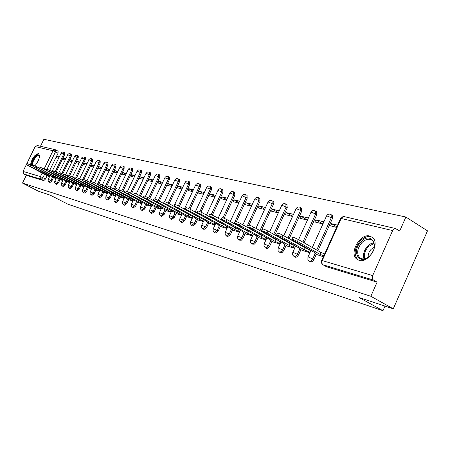 <?xml version="1.0" encoding="UTF-8"?>
<svg xmlns="http://www.w3.org/2000/svg" width="450" height="450" viewBox="0 0 450 450"><rect width="100%" height="100%" fill="white"/><g stroke="black" fill="none" stroke-linecap="round" stroke-linejoin="round"><path stroke-width="0.67" d="M309.246 261.157L310.854 261.951L312.424 261.478L313.942 259.588L312.733 258.907C311.811 260.646 310.702 261.416 309.409 261.225L307.907 259.667L307.929 257.192L308.526 257.068L312.733 258.907L315.174 253.491M294.879 256.989L295.802 257.304L296.826 256.989L298.558 254.976L297.366 254.301L295.881 256.157L294.148 256.579L292.674 255.066L292.697 252.624L293.259 252.506L297.366 254.301L299.756 249.013M280.266 252.546L281.137 252.838L282.122 252.523L283.809 250.549L282.628 249.891L281.183 251.702L279.512 252.129L278.072 250.656L278.089 248.237L278.623 248.13L282.628 249.891L284.974 244.721M266.231 248.282L267.064 248.558L268.014 248.243L269.657 246.302L268.487 245.649L267.081 247.433L265.466 247.854L263.953 246.133L264.071 244.035L268.487 245.649L270.793 240.598M252.759 244.187L254.464 244.131L256.067 242.224L254.903 241.583L253.536 243.332L251.972 243.754L250.594 242.347L250.611 239.996L254.903 241.583L257.169 236.638M239.799 240.244L241.436 240.176L243 238.303L241.852 237.673L240.514 239.389L239.006 239.811L237.555 238.157L237.667 236.109L241.852 237.673L244.08 232.836M227.334 236.453L227.666 236.638L230.434 234.534L229.297 233.91L226.328 235.929L227.469 236.548M215.336 232.808L215.646 232.976L218.334 230.906L217.209 230.293L214.335 232.284L215.46 232.892M203.771 229.292L204.064 229.449L206.679 227.407L205.566 226.8L202.781 228.769L203.895 229.376M192.628 225.9L195.446 224.038L194.344 223.442L191.644 225.382L192.746 225.979M181.873 222.626L184.612 220.787L183.521 220.196L180.894 222.12L181.986 222.705M171.489 219.471L174.15 217.648L173.07 217.069L170.522 218.964L171.596 219.544M161.46 216.416L164.047 214.616L162.979 214.042L160.498 215.916L161.567 216.489M151.768 213.469L154.282 211.691L153.225 211.123L150.812 212.974L151.869 213.536M142.397 210.617L144.844 208.856L143.797 208.299L141.446 210.127L142.493 210.684M133.324 207.861L135.709 206.117L134.674 205.566L132.384 207.371L133.419 207.922M124.543 205.189L126.866 203.462L125.843 202.916L123.609 204.705L124.633 205.245M116.038 202.601L118.305 200.897L117.293 200.357L115.11 202.118L116.123 202.657M107.797 200.093L110.008 198.405L109.001 197.876L106.875 199.614L107.882 200.143M99.804 197.657L101.964 195.992L100.969 195.469L98.893 197.19L99.883 197.708M92.053 195.3L94.157 193.652L93.178 193.134L91.147 194.833L92.132 195.351M84.532 193.011L86.586 191.379L85.612 190.868L83.633 192.549L84.606 193.056M77.226 190.789L79.239 189.174L78.272 188.668L76.331 190.328L77.299 190.834M70.133 188.629L72.096 187.031L71.145 186.531L69.244 188.173L70.2 188.674M63.236 186.531L65.16 184.95L64.215 184.455L62.359 186.081L63.304 186.57M56.537 184.489L58.421 182.925L57.482 182.441L55.665 184.044L56.599 184.528M50.017 182.509L51.863 180.962L50.934 180.478L49.157 182.064L50.079 182.542M34.942 165.786C39.088 160.459 40.32 156.431 38.649 153.697L38.368 153.591C34.532 154.671 31.899 158.445 30.482 164.908M31.084 167.181L31.68 167.496M369.872 236.07C360.186 233.016 348.728 253.249 356.799 259.127L359.072 260.319C368.325 263.706 380.211 244.108 372.769 237.701L369.872 236.07M393.272 308.835L359.128 297.517L382.967 310.719L67.978 204.238L50.079 195.092L38.526 191.261L22.5 183.094L370.851 296.28L393.272 308.835L427.5 230.844L405.883 217.029L43.898 139.281L40.489 146.267M405.883 217.029L399.729 230.951L395.342 228.499L393.801 229.022L392.777 230.254L372.679 275.597C371.959 277.616 372.251 279.124 373.556 280.114L323.117 264.814L322.043 264.009L321.401 262.603L321.598 260.707L322.228 260.567L372.679 275.597M370.851 296.28L377.1 282.144L373.556 280.114M58.095 151.2L58.039 153.214L49.759 170.246M47.087 175.742L45.484 179.049L42.896 177.699L41.203 179.291L23.788 174.009L23.023 171.411L35.173 146.554L37.339 145.541L54.99 149.631M23.788 174.009L26.302 175.309L22.5 183.094M65.773 158.569L63.596 158.04L65.526 159.075M63.596 158.04L62.927 159.424L65.093 159.964M53.983 177.868L56.07 178.588M72.596 160.239L70.307 159.683L72.337 160.779M70.307 159.683L69.626 161.089L71.91 161.657M60.57 179.792L62.769 180.546M79.616 161.961L77.209 161.37L79.341 162.529M77.209 161.37L76.517 162.799L78.919 163.395M67.348 181.772L69.666 182.559M86.839 163.732L84.308 163.114L86.552 164.329M84.308 163.114L83.61 164.559L86.136 165.189M74.323 183.808L76.759 184.635M94.275 165.555L91.614 164.903L93.971 166.185M91.614 164.903L90.906 166.371L93.561 167.029M81.501 185.906L84.066 186.773M101.931 167.428L99.135 166.742L101.616 168.097M99.135 166.742L98.415 168.238L101.211 168.93M88.892 188.061L91.592 188.972M109.823 169.363L106.881 168.643L109.485 170.066M106.881 168.643L106.155 170.156L109.097 170.888M96.502 190.288L99.349 191.239M117.962 171.36L114.862 170.601L117.608 172.102M114.862 170.601L114.131 172.136L117.219 172.901M104.349 192.578L107.342 193.573M126.354 173.413L123.092 172.614L125.978 174.201M123.092 172.614L122.349 174.178L125.601 174.982M112.438 194.94L115.588 195.986M135.011 175.534L131.586 174.696L134.612 176.366M131.586 174.696L130.826 176.282L134.252 177.131M120.78 197.376L124.099 198.472M143.949 177.722L140.344 176.839L143.533 178.605M140.344 176.839L139.579 178.453L143.179 179.347M129.392 199.896L132.885 201.043M153.18 179.989L149.389 179.055L152.741 180.917M149.389 179.055L148.612 180.697L152.398 181.637M138.285 202.489L141.958 203.698M162.726 182.323L158.732 181.344L162.259 183.313M158.732 181.344L157.944 183.015L161.933 184.005M147.471 205.172L151.341 206.438M172.592 184.742L168.384 183.713L172.097 185.788M168.384 183.713L167.586 185.406L171.787 186.446M156.96 207.945L161.038 209.273M182.796 187.245L178.369 186.159L182.278 188.353M178.369 186.159L177.559 187.881L181.98 188.977M166.781 210.814L171.079 212.209M193.365 189.833L188.702 188.691L192.814 191.008M188.702 188.691L187.881 190.446L192.538 191.599M176.94 213.778L181.468 215.246M204.311 192.516L199.401 191.312L203.732 193.764M199.401 191.312L198.562 193.095L203.473 194.316M187.459 216.855L192.234 218.391M215.657 195.294L210.482 194.023L215.044 196.616M210.482 194.023L209.632 195.846L214.808 197.128M198.36 220.039L203.394 221.653M227.43 198.18L221.968 196.841L226.778 199.586M221.968 196.841L221.107 198.692L226.564 200.047M209.661 223.335L214.971 225.039M239.642 201.172L233.882 199.761L238.95 202.669M233.882 199.761L233.01 201.645L238.764 203.074M221.383 226.761L226.986 228.549M252.326 204.278L246.251 202.787L251.595 205.869M246.251 202.787L245.362 204.711L251.432 206.218M233.55 230.316L239.468 232.2M265.517 207.506L259.099 205.937L264.735 209.205M259.099 205.937L258.193 207.9L264.606 209.492M246.195 234.006L252.444 235.991M279.231 210.87L272.452 209.211L278.404 212.676M272.452 209.211L271.536 211.208L278.308 212.889M259.335 237.847L265.944 239.94M293.507 214.369L286.341 212.614L292.629 216.298M286.341 212.614L285.412 214.656L292.567 216.433M273.009 241.841L279.996 244.046M308.385 218.014L300.808 216.157L307.446 220.072M300.808 216.157L299.858 218.239L307.429 220.118M287.246 245.998L294.643 248.327M323.893 221.811L315.877 219.847L322.734 223.92M315.877 219.847L314.91 221.979L322.92 223.965M302.085 250.329L309.915 252.793M337.579 225.163L331.594 223.701L336.831 226.828M331.594 223.701L330.615 225.877L336.589 227.362M317.565 254.852L323.387 256.731M331.881 215.123L332.319 215.387L332.477 218.447L317.936 250.723M316.378 254.177L313.942 259.588M316.254 211.477L316.626 211.703L316.777 214.718L304.071 242.797M302.715 245.796L302.456 246.358M300.949 249.688L298.558 254.976M301.264 207.979L301.579 208.17L301.719 211.14L289.153 238.792M287.837 241.695L287.618 242.167M286.161 245.385L283.809 250.549M286.869 204.621L287.269 207.703L274.843 234.945M273.561 237.752L273.381 238.146M271.963 241.256L269.657 246.302M273.037 201.392L273.392 204.407L261.101 231.238M259.852 233.955L259.706 234.276M258.328 237.285L256.067 242.224M259.74 198.287L260.049 201.234L249.086 225.073M248.057 227.312L247.894 227.666M245.222 233.471L243 238.303M246.943 195.3L247.208 198.18L236.402 221.597M232.616 229.798L230.434 234.534M234.619 192.426L234.849 195.244L224.173 218.295M220.483 226.266L218.334 230.906M222.744 189.653L222.941 192.409L212.383 215.139M208.794 222.862L206.679 227.407M211.297 186.981L211.461 189.681L201.004 212.113M197.522 219.578L195.446 224.038M200.25 184.399L200.379 187.048L190.024 209.205M186.654 216.416L184.612 220.787M189.579 181.912L189.686 184.506L179.421 206.409M176.164 213.356L174.15 217.648M179.274 179.505L179.359 182.053L169.178 203.709M166.028 210.403L164.047 214.616M169.318 177.182L169.374 179.679L159.278 201.094M156.234 207.551L154.282 211.691M159.683 174.932L159.722 177.384L149.709 198.562M146.762 204.795L144.844 208.856M150.362 172.755L150.379 175.162L140.456 196.104M137.599 202.123L135.709 206.117M141.334 170.646L141.334 173.014L131.496 193.719M128.734 199.541L126.866 203.462M132.593 168.604L132.576 170.933L122.822 191.407M120.144 197.038L118.305 200.897M124.087 168.913L123.092 168.362L123.165 166.095L124.155 166.646L124.087 168.913L114.418 189.157M111.819 194.608L110.008 198.405M115.853 166.956L114.874 166.416L114.953 164.183L115.931 164.722L115.853 166.956L106.273 186.975M103.748 192.257L101.964 195.992M107.871 165.054L106.897 164.526L106.987 162.326L107.955 162.861L107.871 165.054L99.051 183.454M95.923 189.979L94.157 193.652M100.119 163.215L99.157 162.686L99.259 160.526L100.221 161.055L100.119 163.215L91.406 181.356M88.324 187.763L86.586 191.379M92.599 161.426L91.642 160.903L91.755 158.777L92.706 159.294L92.599 161.426L83.97 179.347M80.949 185.614L79.239 189.174M85.286 159.688L84.347 159.176L84.465 157.078L85.404 157.59L85.286 159.688L76.736 177.412M73.789 183.527L72.096 187.031M78.188 158.001L77.254 157.494L77.377 155.424L78.311 155.936L78.188 158.001L69.711 175.539M66.831 181.496L65.16 184.95M71.286 156.358L70.358 155.857L70.492 153.821L71.415 154.322L71.286 156.358L62.876 173.722M60.064 179.528L58.421 182.925M64.569 154.766L63.652 154.266L63.793 152.263L64.71 152.758L64.569 154.766L56.227 171.956M53.488 177.609L51.863 180.962M385.003 306.09L382.967 310.719M59.136 156.943L57.071 156.437L58.899 157.421M57.071 156.437L56.407 157.809L58.466 158.321M47.571 175.995L49.551 176.681M377.1 282.144L326.565 266.754L322.954 264.752M26.302 175.309L43.791 180.636L45.484 179.049M49.742 176.287L46.901 175.011L47.312 174.167M26.871 164.818L27.433 163.654L33.21 166.337M46.901 175.011L26.843 164.863L48.043 176.243M56.256 178.194L53.359 176.884L53.781 176.018M33.103 166.562L33.677 165.392L39.617 168.154M53.359 176.884L33.075 166.618L54.461 178.116M62.961 180.152L59.996 178.813L60.429 177.913M39.516 168.362L40.095 167.175L46.204 170.021M59.996 178.813L39.488 168.418L61.054 180.045M31.787 165.594C31.624 163.108 32.653 160.335 34.858 157.286C37.305 154.479 38.858 154.114 39.516 156.178M39.51 156.268L38.976 155.616C38.025 155.239 36.81 155.959 35.319 157.77C32.979 161.1 32.091 163.856 32.659 166.05M39.004 153.984C37.828 153.787 36.405 154.716 34.746 156.763L32.237 161.044L31.162 165.268M361.041 241.746C370.839 231.041 380.317 245.627 369.799 255.808C359.679 266.462 350.798 251.567 361.041 241.746M374.096 248.237C374.749 244.946 374.226 242.409 372.532 240.626C369.473 238.241 365.934 238.894 361.918 242.589C357.137 248.501 356.411 253.564 359.747 257.771C362.363 259.678 365.456 259.267 369.028 256.534M368.218 257.158C367.965 254.34 368.955 251.713 371.188 249.283L374.271 247.236M372.437 237.392C368.691 235.558 364.68 236.666 360.405 240.727C354.459 248.085 353.576 254.374 357.756 259.582L356.799 259.127M69.857 182.166L66.825 180.793L67.269 179.871M46.108 170.213L46.693 169.009L52.988 171.939M66.825 180.793L49.314 171.596L46.08 170.274L67.837 182.031M76.956 184.236L73.851 182.835L74.312 181.879M52.903 172.119L53.494 170.899L59.968 173.919M73.851 182.835L56.166 173.526L52.869 172.181L74.818 184.067M84.257 186.373L81.084 184.939L81.557 183.943M59.895 174.083L60.491 172.851L67.163 175.961M81.084 184.939L63.214 175.511L59.861 174.15L82.001 186.171M91.783 188.572L88.532 187.099L89.027 186.075M67.095 176.102L67.703 174.853L74.576 178.065M88.532 187.099L70.481 177.559L67.061 176.175L89.398 188.331M99.54 190.839L96.204 189.326L96.716 188.263M74.52 178.183L75.133 176.923L82.221 180.236M96.204 189.326L77.968 179.668L74.486 178.262L97.014 190.558M107.533 193.174L104.119 191.627L104.647 190.524M82.176 180.332L82.794 179.055L90.107 182.475M104.119 191.627L85.691 181.839L82.136 180.416L104.867 192.853M115.779 195.581L112.281 193.995L112.826 192.853M90.073 182.548L90.698 181.254L98.246 184.787M112.281 193.995L93.656 184.084L90.034 182.638L112.961 195.221M124.29 198.073L120.696 196.442L121.264 195.255M98.224 184.838L98.854 183.521L106.65 187.178M120.696 196.442L101.88 186.396L98.179 184.928L121.309 197.657M133.076 200.638L129.392 198.968L129.977 197.73M106.644 187.194L107.28 185.867L115.307 189.636M129.392 198.968L110.374 188.792L106.594 187.296L129.926 200.177M142.149 203.293L138.369 201.572L138.977 200.289M115.341 189.636L115.982 188.291L124.245 192.167M138.369 201.572L119.149 191.261L115.29 189.743L138.825 202.781M151.532 206.032L147.645 204.266L148.275 202.933M124.329 192.161L124.982 190.794L128.925 192.33L133.521 194.811M147.645 204.266L128.216 193.815L124.279 192.274L148.016 205.464M161.229 208.873L157.236 207.051L157.888 205.661M133.633 194.771L134.286 193.388C134.421 193.14 135.765 193.657 138.319 194.946L143.168 197.572M157.236 207.051L137.599 196.459L133.571 194.889L157.517 208.243M171.264 211.804L167.158 209.931L167.839 208.485M143.257 197.471L143.921 196.071C144.045 195.806 145.417 196.335 148.039 197.657L153.225 200.469M167.158 209.931L147.313 199.192C144.692 197.871 143.319 197.342 143.196 197.601L167.338 211.118M181.654 214.847L177.429 212.917L178.138 211.404M153.225 200.267L153.894 198.849C154.013 198.562 155.419 199.102 158.107 200.458L163.783 203.546M177.429 212.917L157.371 202.022C154.682 200.666 153.276 200.126 153.157 200.407L177.508 214.088M192.42 217.997L188.072 216.006L188.826 214.436M163.553 203.164L164.227 201.729C164.34 201.426 165.78 201.971 168.542 203.366L188.809 214.436M188.072 216.006L167.794 204.958C165.026 203.563 163.592 203.018 163.479 203.316L188.032 217.164M203.58 221.259L199.102 219.206L200.07 217.671M174.263 206.167L174.943 204.716C175.044 204.39 176.518 204.941 179.364 206.381L199.845 217.609M199.102 219.206L178.605 208.001C175.759 206.567 174.285 206.01 174.184 206.331L195.806 218.25L195.317 218.289L198.939 220.354M215.151 224.646L210.538 222.531L211.297 220.899L211.776 221.046M185.377 209.284L186.064 207.816C186.154 207.461 187.661 208.029 190.592 209.509L211.297 220.899M210.538 222.531L189.816 211.162C186.891 209.683 185.377 209.115 185.293 209.464L207.124 221.541L206.612 221.58L210.246 223.656M227.166 228.167L222.407 225.979L223.178 224.314L223.976 224.578M196.914 212.524L197.606 211.033C197.685 210.656 199.232 211.23 202.247 212.754L223.178 224.314M222.407 225.979L201.465 214.442C198.444 212.917 196.898 212.344 196.824 212.715L218.863 224.949L218.323 224.994L221.974 227.087M239.648 231.817L234.737 229.556L235.519 227.863L236.7 228.274M208.901 215.888L209.604 214.38C209.666 213.975 211.252 214.554 214.363 216.129L235.519 227.863M234.737 229.556L213.564 217.845C210.454 216.276 208.868 215.691 208.806 216.09L231.053 228.487L230.49 228.538L234.152 230.648M252.619 235.614L247.545 233.28L248.344 231.547L249.998 232.149M221.366 219.381L222.075 217.856C222.12 217.423 223.751 218.014 226.963 219.634L248.344 231.547M247.545 233.28L226.148 221.389C222.936 219.769 221.31 219.178 221.265 219.606L243.72 232.166L243.124 232.222L246.803 234.343M266.113 239.569L260.871 237.15L261.681 235.384L263.925 236.233M234.338 223.02L235.052 221.479C235.08 221.012 236.756 221.614 240.075 223.284L261.681 235.384M260.871 237.15L239.248 225.079C235.929 223.408 234.259 222.801 234.231 223.262L256.888 235.991L256.269 236.059L259.948 238.191M280.164 243.686L274.742 241.178L275.569 239.372L278.601 240.587M247.849 226.811L248.569 225.253C248.58 224.747 250.301 225.36 253.727 227.093L275.569 239.372M274.742 241.178L252.889 228.921C249.458 227.194 247.736 226.575 247.731 227.07L270.596 239.968L269.944 240.047L273.634 242.19M294.801 247.978L289.192 245.374L290.031 243.529L295.633 246.133M261.934 230.766L262.654 229.185C262.648 228.645 264.414 229.269 267.964 231.053L290.031 243.529M289.192 245.374L267.109 232.926C263.559 231.137 261.793 230.513 261.804 231.041L284.873 244.119L284.181 244.204L287.876 246.352M310.067 252.45L304.262 249.75L305.111 247.866L310.916 250.566M276.626 234.883L277.352 233.286C277.318 232.706 279.141 233.342 282.814 235.192L305.111 247.866M304.262 249.75L281.947 237.099C278.269 235.254 276.452 234.613 276.486 235.187L299.751 248.439L299.025 248.535L302.726 250.695M323.775 255.87L319.984 254.312L320.85 252.388L324.641 253.946M291.966 239.192L292.697 237.572C292.641 236.947 294.514 237.594 298.327 239.513L320.85 252.388M319.984 254.312L297.439 241.464C293.631 239.552 291.752 238.899 291.814 239.518L315.281 252.945L314.511 253.052L318.206 255.218M392.631 230.558L341.156 218.464L322.228 260.567C321.553 262.457 321.846 263.874 323.117 264.814L326.565 266.754M58.039 153.214L55.479 151.83L47.104 169.048M44.584 174.234L42.896 177.699L40.421 176.591L42.182 172.98M44.145 168.936L52.999 150.744L35.173 146.554M23.023 171.411L40.421 176.591L40.202 177.699L40.697 178.903L43.791 180.636M332.477 218.447L331.29 217.732L316.733 250.037M316.777 214.718L315.602 214.014L302.878 242.117M301.522 245.121L301.264 245.678M301.719 211.14L300.555 210.448L287.972 238.123M286.656 241.026L286.442 241.498M287.269 207.703L286.116 207.023L273.673 234.281M272.391 237.094L272.211 237.487M273.392 204.407L272.25 203.732L259.942 230.586M258.699 233.308L258.548 233.629M260.049 201.234L258.919 200.571L246.752 227.025M247.208 198.18L246.088 197.533L235.148 221.231M234.219 223.251L234.062 223.588M231.486 229.174L229.297 233.91L225.219 232.38L225.107 234.399L226.328 235.929M234.849 195.244L233.741 194.602L222.975 217.845M219.358 225.647L217.209 230.293L213.232 228.786L213.12 230.777L214.335 232.284M222.941 192.409L221.844 191.779L211.219 214.65M207.681 222.255L205.566 226.8L201.69 225.321L201.578 227.284L202.781 228.769M211.461 189.681L210.375 189.062L199.868 211.596M196.425 218.981L194.344 223.442L190.558 221.985L190.446 223.92L191.644 225.382M200.379 187.048L199.305 186.435L188.91 208.665M185.563 215.82L183.521 220.196L179.82 218.768L179.713 220.674L180.894 222.12M189.686 184.506L188.623 183.904L178.335 205.847M175.084 212.771L173.07 217.069L169.453 215.662L169.346 217.541L170.522 218.964M179.359 182.053L178.307 181.457L168.109 203.136M164.959 209.829L162.979 214.042L159.446 212.659L159.339 214.515L160.498 215.916M169.374 179.679L168.334 179.094L158.226 200.526M155.177 206.983L153.225 211.123L149.771 209.762L149.664 211.59L150.812 212.974M159.722 177.384L158.687 176.805L148.669 197.994M145.721 204.232L143.797 208.299L140.417 206.961L140.31 208.766L141.446 210.127M150.379 175.162L149.361 174.594L139.421 195.547M136.569 201.572L134.674 205.566L131.361 204.249L131.259 206.027L132.384 207.371M141.334 173.014L140.327 172.451L130.477 193.168M127.71 198.99L125.843 202.916L122.597 201.623L122.496 203.377L123.609 204.705M132.576 170.933L131.574 170.376L121.815 190.862M119.132 196.498L117.293 200.357L114.114 199.08L114.013 200.812L115.11 202.118M110.464 187.048L119.959 167.181L123.092 168.362L113.422 188.623M110.818 194.079L109.001 197.876L105.885 196.616L105.789 198.326L106.875 199.614M102.386 184.899L111.797 165.246L114.874 166.416L105.283 186.446M102.758 191.734L100.969 195.469L97.914 194.231L97.813 195.913L98.893 197.19M94.545 182.812L103.883 163.373L106.897 164.526L97.397 184.337M94.939 189.456L93.178 193.134L90.18 191.914L90.079 193.579L91.147 194.833M86.946 180.793L96.199 161.55L99.157 162.686L89.741 182.278M87.351 187.251L85.612 190.868L82.676 189.669L82.575 191.306L83.633 192.549M79.56 178.824L88.965 159.733L91.642 160.903L82.935 178.987M79.987 185.107L78.272 188.668L75.386 187.487L75.291 189.107L76.331 190.328M72.394 176.906L81.709 158.023L84.347 159.176L75.741 177.002M72.838 183.026L71.145 186.531L68.31 185.366L68.214 186.964L69.244 188.173M65.43 175.044L74.655 156.358L77.254 157.494L68.737 175.112M65.886 181.001L64.215 184.455L61.436 183.308L61.341 184.888L62.359 186.081M58.663 173.233L67.804 154.738L70.358 155.857L61.92 173.278M59.13 179.038L57.482 182.441L54.748 181.305L54.652 182.869L55.665 184.044M52.082 171.467L61.138 153.163L63.652 154.266L55.288 171.506M52.56 177.126L50.934 180.478L48.246 179.364L48.156 180.9L49.157 182.064M132.632 168.626L131.631 168.069L131.574 170.376L128.374 169.178L118.789 189.27M141.379 170.674L140.372 170.106L140.327 172.451L137.059 171.231L127.384 191.565M150.412 172.783L149.394 172.209L149.361 174.594L146.019 173.357L136.254 193.944M158.659 174.352L158.687 176.805L155.278 175.556L145.406 196.408M168.283 176.597L168.334 179.094L164.846 177.823L154.868 198.968M178.234 178.914L178.307 181.457L174.741 180.169L164.632 201.645M188.533 181.311L188.623 183.904L184.978 182.599L173.863 206.274M199.192 183.797L199.305 186.435L195.576 185.113L184.343 209.109M210.229 186.368L210.375 189.062L206.55 187.718L195.199 212.04M221.676 189.034L221.844 191.779L217.929 190.417L206.454 215.078M233.544 191.796L233.741 194.602L230.175 193.072L229.725 193.224L218.132 218.216M245.857 194.664L246.088 197.533L242.443 195.969L241.971 196.132L230.259 221.473M258.654 197.646L258.919 200.571L255.184 198.979L254.689 199.153L242.859 224.843M271.946 200.745L272.25 203.732L268.431 202.101L267.907 202.292L255.954 228.341M285.778 203.968L286.116 207.023L282.212 205.357L281.655 205.56L269.584 231.969M300.173 207.321L300.555 210.448L296.55 208.744L295.965 208.963L283.781 235.738M315.174 210.814L315.602 214.014L311.496 212.271L310.877 212.513L298.575 239.653M330.812 214.459L331.132 214.672L331.29 217.732L327.077 215.949L326.424 216.208L312.3 247.5M55.541 149.816L55.479 151.83L52.999 150.744L55.541 149.816M321.722 260.438L340.464 218.745L342.759 216.748L344.014 216.579L395.516 228.516M46.963 175.028L47.368 174.201M49.461 176.147L49.792 175.466M29.914 166.134L30.504 164.925M53.421 176.901L53.837 176.046M55.958 178.037L56.301 177.339M36.197 167.906L36.799 166.674M60.058 178.83L60.486 177.947M62.64 179.983L62.989 179.257M42.666 169.723L43.273 168.48M363.994 258.913C362.723 254.593 363.96 250.307 367.718 246.054L370.71 243.765L373.871 242.724M374.091 243.411L368.398 246.594C364.854 250.583 363.628 254.644 364.708 258.784M66.887 180.816L67.331 179.899M69.514 181.986L69.874 181.237M49.314 171.596L49.933 170.331M73.918 182.857L74.374 181.912M76.584 184.044L76.956 183.268M56.166 173.526L56.79 172.243M81.152 184.956L81.624 183.977M83.863 186.165L84.246 185.366M63.214 175.511L63.849 174.206M88.605 187.121L89.089 186.109M91.361 188.347L91.755 187.521M70.481 177.559L71.123 176.231M96.283 189.349L96.784 188.303M99.084 190.597L99.495 189.743M77.968 179.668L78.615 178.324M104.198 191.649L104.715 190.558M107.049 192.915L107.477 192.026M85.691 181.839L86.349 180.472M112.359 194.018L112.899 192.893M115.262 195.306L115.701 194.389M93.656 184.084L94.326 182.694M120.78 196.464L121.337 195.294M123.739 197.775L124.194 196.819M101.88 186.396L102.555 184.989M129.476 198.99L130.056 197.775M132.491 200.323L132.958 199.333M110.374 188.792L111.054 187.357M138.454 201.6L139.056 200.334M141.525 202.956L142.014 201.926M119.149 191.261L119.841 189.804M147.735 204.294L148.359 202.978M150.862 205.678L151.374 204.604M128.216 193.815L128.925 192.33M157.331 207.079L157.978 205.706M160.521 208.491L161.049 207.371M137.599 196.459L138.319 194.946M167.259 209.959L167.929 208.536M170.511 211.399L171.062 210.234M147.313 199.192L148.039 197.657M177.531 212.946L178.228 211.455M180.855 214.414L181.423 213.193M157.371 202.022L158.107 200.458M188.179 216.034L188.904 214.481M191.571 217.53L192.161 216.259M167.794 204.958L168.542 203.366M199.209 219.24L199.958 217.637M202.674 220.764L203.293 219.437M178.605 208.001L179.364 206.381M210.651 222.564L211.41 220.928M214.189 224.117L214.836 222.733M189.816 211.162L190.592 209.509M222.525 226.013L223.296 224.347M226.142 227.599L226.817 226.148M201.465 214.442L202.247 212.754M234.855 229.59L235.637 227.897M238.556 231.216L239.259 229.691M213.564 217.845L214.363 216.129M247.674 233.314L248.468 231.581M251.46 234.973L252.197 233.376M226.148 221.389L226.963 219.634M261.006 237.184L261.81 235.417M264.881 238.882L265.652 237.201M239.248 225.079L240.075 223.284M274.882 241.217L275.704 239.411M278.854 242.949L279.658 241.183M252.889 228.921L253.727 227.093M289.339 245.413L290.171 243.574M293.406 247.191L294.244 245.346M267.109 232.926L267.964 231.053M304.408 249.789L305.263 247.911M308.582 251.612L309.437 249.727M281.947 237.099L282.814 235.192M320.141 254.357L321.007 252.433M297.439 241.464L298.327 239.513M295.02 257.096L293.979 256.517M280.406 252.653L279.343 252.062M266.372 248.383L265.303 247.792M252.894 244.282L251.814 243.692M239.934 240.339L238.854 239.749M63.793 152.263L62.207 152.106L60.981 153.146M48.268 179.319L50.068 175.612M159.744 174.966L158.715 174.386C157.314 173.762 156.195 174.111 155.34 175.427M169.386 177.216L168.345 176.631C166.928 175.995 165.78 176.344 164.914 177.688M179.353 179.55L178.301 178.954C176.861 178.301 175.697 178.656 174.808 180.028M189.669 181.963L188.606 181.356C187.144 180.686 185.957 181.046 185.051 182.441M200.351 184.461L199.277 183.847C197.786 183.156 196.583 183.521 195.654 184.95M211.41 187.048L210.33 186.424C208.817 185.715 207.585 186.086 206.634 187.543M222.879 189.731L221.782 189.101C220.247 188.364 218.987 188.741 218.014 190.226M234.771 192.516L233.668 191.874C232.099 191.115 230.816 191.492 229.821 193.016M247.118 195.407L246.004 194.754C244.406 193.967 243.096 194.349 242.072 195.907M259.942 198.411L258.817 197.747C257.186 196.931 255.847 197.319 254.796 198.911M273.274 201.532L272.132 200.863C270.478 200.008 269.106 200.402 268.026 202.039M287.139 204.784L285.992 204.103C284.299 203.209 282.898 203.608 281.779 205.284M301.579 208.17L300.42 207.478C298.693 206.544 297.253 206.938 296.1 208.665M316.626 211.703L315.456 210.999C313.689 210.015 312.216 210.414 311.017 212.192M332.319 215.387L331.132 214.672C329.332 213.632 327.814 214.031 326.576 215.865M70.492 153.821L68.878 153.664L67.641 154.716M54.771 181.266L56.599 177.491M77.377 155.424L75.746 155.261L74.486 156.336M61.459 183.263L63.309 179.426M84.465 157.078L82.806 156.909L81.529 157.995M68.332 185.316L70.217 181.417M91.755 158.777L90.073 158.608L88.774 159.711M75.414 187.431L77.327 183.465M99.259 160.526L97.554 160.352L96.238 161.471M82.704 189.607L84.645 185.574M106.987 162.326L105.261 162.146L103.922 163.288M90.208 191.852L92.183 187.746M114.953 164.183L113.198 163.997L111.842 165.156M97.942 194.164L99.951 189.979M123.165 166.095L121.388 165.909L120.004 167.085M105.919 196.549L107.961 192.285M131.631 168.069L129.825 167.878L128.424 169.071M114.148 199.007L116.218 194.664M140.372 170.106L138.538 169.909L137.109 171.124M122.636 201.544L124.746 197.117M149.394 172.209L147.532 172.001L146.076 173.239M131.4 204.165L133.549 199.648M140.456 206.871L142.639 202.258M149.816 209.666L152.038 204.958M159.491 212.558L161.758 207.754M169.509 215.55L171.81 210.639M179.876 218.649L182.227 213.632M190.62 221.856L193.011 216.726M201.752 225.186L204.193 219.932M213.3 228.639L215.797 223.262M225.292 232.217L227.835 226.71M237.746 235.941L240.345 230.293M250.695 239.811L253.35 234.017M254.554 231.396L254.706 231.069M264.161 243.833L266.878 237.893M268.116 235.181L268.296 234.787M278.184 248.023L280.969 241.92M282.24 239.124L282.454 238.652M292.798 252.394L295.644 246.116M296.955 243.225L297.208 242.662M308.036 256.944L310.956 250.487M58.185 151.234L55.226 149.687M343.631 216.546L340.627 218.374M361.209 258.632L359.747 257.771"/></g></svg>
